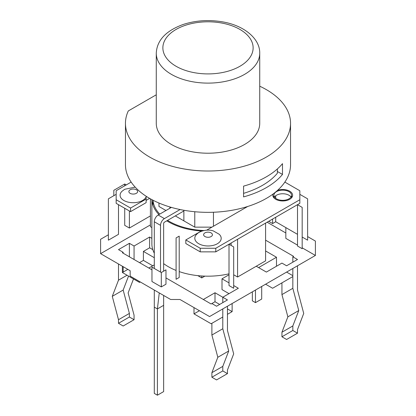 <?xml version="1.0" encoding="UTF-8"?>
<svg xmlns="http://www.w3.org/2000/svg" width="416" height="416" viewBox="0 0 416 416"><rect width="100%" height="100%" fill="white"/><g stroke="black" fill="none" stroke-linecap="round" stroke-linejoin="round"><path stroke-width="0.62" d="M146.297 196.347A13.198 7.556 179.6 0 1 128.752 202.27A13.198 7.556 179.6 0 1 121.924 191.36A13.198 7.556 179.6 0 0 128.752 202.27A13.198 7.556 179.6 0 0 146.297 196.347M196.94 234.047A13.198 7.686 0.4 0 0 196.81 234.161A13.198 7.686 0.4 0 0 199.784 244.26A13.198 7.686 0.4 0 0 217.334 243.766A13.198 7.686 0.4 0 0 219.253 234.328M299.837 194.345L307.622 198.838L307.622 240.178L302.172 237.032M113.828 195.692L113.828 190.299L124.722 184.007L126.282 184.907M118.498 204.677L118.498 234.333L108.378 240.178L108.378 198.838L116.163 194.345M176.093 237.926L179.202 236.132L179.202 277.472L176.093 279.266L176.093 237.926M229.013 244.218L233.683 246.917L233.683 288.257L229.013 285.558L229.013 244.218M297.502 204.677L302.172 207.376L302.172 248.711L297.502 246.017L297.502 204.677M274.477 197.038A8.804 5.086 180 0 1 282.714 193.752A8.804 5.086 180 0 1 290.95 197.038M201.297 231.015A56.134 32.406 180 0 1 166.78 220.834M158.938 214.583A56.134 32.406 180 0 1 151.882 199.638M288.943 198.838A8.804 5.086 180 0 1 279.344 199.94A8.804 5.086 180 0 1 273.91 195.239A8.804 5.086 180 0 1 282.714 190.159A8.804 5.086 180 0 1 291.522 195.239A8.804 5.086 180 0 1 288.943 198.838M265.595 223.101L265.595 260.848L237.572 277.02L233.683 274.773M150.405 198.827L150.405 226.694L151.866 227.536M231.13 242.996L231.13 245.44M151.866 199.628L151.866 243.771A56.134 32.406 0 0 0 154.3 253.209M163.639 263.63A56.134 32.406 0 0 0 176.093 270.431M179.202 271.591A56.134 32.406 0 0 0 229.013 273.822M237.572 239.278L237.572 277.02M165.974 269.833L161.304 272.527L151.965 267.134L151.965 281.518L161.304 286.91L165.974 284.211L165.974 269.833M302.172 247.816L315.406 255.455L209.555 316.566L179.982 299.489L170.643 299.489L130.172 276.125L130.172 270.733L100.594 253.656L100.594 239.278L108.378 234.785M161.304 272.527L161.304 286.91M100.594 253.656L150.405 224.9M267.15 222.201L285.828 232.986M285.828 227.594L285.828 238.378L297.502 245.118M256.256 266.24L266.37 272.08L281.939 263.094L286.603 265.788L297.502 259.496L292.833 256.802L293.613 256.355L265.595 240.178M151.866 238.321L149.63 237.032L134.061 246.017L129.397 243.324L118.498 249.616L123.167 252.309L122.387 252.756L151.965 269.833M165.974 277.919L211.115 303.982L211.89 303.534L216.559 306.228L227.453 299.936L222.789 297.242L238.352 288.257L233.683 285.558M229.013 282.864L222.009 278.819L229.013 274.773M297.502 265.788L297.502 290.051L303.727 313.42L297.502 329.597L297.502 333.19L292.833 330.496L292.833 325.952L298.761 310.554L292.833 288.309L292.833 268.486M292.833 256.802L292.833 262.189M265.595 284.211L272.6 288.257L292.833 276.572M281.939 282.864L281.939 294.596L292.833 288.309M281.939 294.596L287.867 316.841L298.761 310.554M287.867 316.841L281.939 332.238L292.833 325.952M281.939 332.238L281.939 336.783L292.833 330.496M281.939 336.783L286.603 339.482L297.502 333.19M211.89 335.036L211.89 323.305L222.789 317.013L222.789 328.749L228.717 350.995L217.823 357.282L211.89 335.036L222.789 328.749M228.717 350.995L222.789 366.392L222.789 370.937L227.453 373.63L216.559 379.922L211.89 377.224L211.89 372.679L217.823 357.282M222.789 366.392L211.89 372.679M222.789 370.937L211.89 377.224M227.453 373.63L227.453 370.037L233.683 353.86L227.453 330.491L227.453 306.233M219.669 304.429L215.004 301.735L215.004 292.75L222.789 297.242L222.789 302.63M222.789 308.927L222.789 317.013M128.544 276.084L123.167 290.056L129.397 313.42L129.397 317.018L134.061 319.712L123.167 326.004L118.498 323.305L118.498 319.712L112.273 296.343L118.498 280.171L118.498 263.994M123.167 252.309L123.167 253.209M123.167 266.687L123.167 272.08L122.387 272.527L139.511 282.412L140.291 281.965M127.837 269.381L123.167 272.08M129.397 313.42L118.498 319.712M123.167 290.056L112.273 296.343M129.397 317.018L118.498 323.305M134.061 319.712L134.061 315.167L128.133 292.921L133.51 278.949M129.397 243.324L129.397 256.802M118.498 280.171L127.062 275.226M134.061 259.496L134.061 246.017M199.441 310.721L193.991 313.867L211.115 323.752L211.89 323.305M227.453 314.319L232.128 311.62L227.453 308.922M232.128 303.534L232.128 311.62M122.387 266.24L122.387 272.527M215.004 301.735L211.89 303.534M193.991 307.575L193.991 313.867M215.004 292.75L203.33 299.489M152.74 265.788L143.4 260.395L139.511 262.642M148.85 268.034L154.3 264.888M154.3 257.702L143.4 251.41L143.4 260.395M292.833 275.673L286.608 272.08M276.489 266.24L276.489 257.249L258.591 267.587M229.013 293.649L222.009 289.604L222.009 278.819M276.489 257.249L265.595 250.962M152.797 249.642L149.63 247.816L143.4 251.41M149.63 237.032L149.63 247.816M197.829 275.642L201.776 277.919L204.875 276.13M201.776 275.98L201.776 277.919M124.722 208.27L124.722 225.347L129.392 228.046L129.392 210.969M124.722 185.806L124.722 184.007M129.392 228.046L150.405 215.909M268.705 221.302L272.6 223.548L272.6 219.055M272.6 223.548L275.709 221.754L275.709 217.261M275.709 198.323L275.709 195.754M275.709 221.754L297.502 234.333M307.622 236.579L315.406 241.072L315.406 255.455M211.89 227.146L194.771 227.146L175.313 215.909M153.02 200.236A55.032 31.772 0 0 0 159.744 214.115M167.56 220.386A55.032 31.772 0 0 0 203.991 230.526M165.974 210.517L158.969 206.476L158.969 203.029M277.358 168.964L277.358 173.274A77.048 44.481 180 0 1 243.578 193.357M213.45 226.247L213.45 212.243M194.771 227.146L194.771 211.728M183.872 220.854L183.872 210.262M169.863 208.27L169.863 206.955M215.784 248.264L200.216 248.264L200.216 251.857L215.784 251.857L215.784 248.264L299.837 199.737L299.837 203.33L215.784 251.857M200.216 251.857L185.817 243.547L185.817 239.949L201.386 230.963L202.379 230.963M149.63 198.385L146.125 200.408M146.125 196.83L146.125 202.654L130.562 211.64L116.163 203.33L116.163 190.746L131.154 182.094M292.12 197.038A9.906 5.72 0 0 0 291.522 196.217M273.91 196.217A9.906 5.72 0 0 0 273.312 197.038M284.846 182.094L299.837 190.746L299.837 199.737M277.545 190.362A9.906 5.72 180 0 1 287.56 190.252A9.906 5.72 180 0 1 292.62 195.239A9.906 5.72 180 0 1 289.718 199.285A9.906 5.72 180 0 1 278.923 200.528A9.906 5.72 180 0 1 272.808 195.239A9.906 5.72 180 0 1 273.031 194.043M200.216 248.264L185.817 239.949M206.705 230.142L247.697 206.471M146.598 196.539L146.136 196.81M146.125 199.061L130.562 208.047L116.163 199.737M130.562 211.64L130.562 208.047M154.3 290.051L154.3 307.128L157.409 308.927L163.639 305.328L163.639 295.443M154.3 307.128L154.3 393.401L157.409 395.2L157.409 308.927L159.26 292.916M171.376 207.397L158.189 215.01A5.502 3.177 120 0 0 154.3 221.754L154.3 268.486M160.524 272.08L160.524 225.347A5.502 3.177 -60 0 1 164.414 218.608L180.112 209.544M183.872 210.969L164.414 222.201A1.102 0.634 120 0 0 163.639 223.548L163.639 271.18M157.409 395.2L163.639 391.607L163.639 305.328M255.476 290.051L255.476 302.635L261.7 299.042L261.7 286.458M252.361 291.85L252.361 300.836L255.476 302.635M156.27 94.796L128.289 110.952A82.55 47.658 0 0 0 125.45 123.344A82.55 47.658 0 0 0 208 171.007A82.55 47.658 0 0 0 290.55 123.344A82.55 47.658 0 0 0 259.73 86.206M125.45 123.344L125.45 164.684A82.55 47.658 0 0 0 208 212.347A82.55 47.658 0 0 0 290.55 164.684L290.55 123.344M156.27 53.248L156.27 123.344A51.73 29.869 0 0 0 188.204 150.94A51.73 29.869 0 0 0 244.582 144.466A51.73 29.869 0 0 0 259.73 123.344L259.73 53.248C260.12 38.704 244.088 25.288 221.952 21.762C208.374 19.562 195.406 20.483 183.04 24.523C165.802 30.852 156.879 40.425 156.27 53.248A51.73 29.869 0 0 0 188.204 80.839A51.73 29.869 0 0 0 244.582 74.365A51.73 29.869 0 0 0 259.73 53.248M282.49 174.439A82.55 47.658 180 0 1 243.578 196.908L243.578 186.124A82.55 47.658 0 0 0 282.49 163.654L282.49 174.439L277.358 171.475M130.146 189.784A4.404 2.522 179.6 0 1 137.509 190.882A4.404 2.522 179.6 0 1 132.116 193.991A4.404 2.522 179.6 0 1 130.146 189.784A4.404 2.522 179.6 0 1 137.509 190.882A4.404 2.522 179.6 0 1 132.116 193.991A4.404 2.522 179.6 0 1 130.146 189.784M211.141 236.548A4.404 2.564 0.4 0 0 209.165 232.248A4.404 2.564 0.4 0 0 203.772 235.362A4.404 2.564 0.4 0 0 211.141 236.548M154.3 221.754L160.524 225.347M164.414 218.608L158.189 215.01M239.907 66.279A45.126 26.052 180 0 1 164.408 54.6A45.126 26.052 180 0 1 219.679 22.688A45.126 26.052 180 0 1 239.907 66.279M124.706 189.275L122.023 191.261L124.706 189.275L135.184 187.138L124.706 189.275M219.149 234.229L213.314 230.911C207.579 228.831 199.592 231.052 196.908 234.068M291.522 197.86L291.522 195.239M273.91 197.86L273.91 195.239M152.968 200.21L152.968 205.223"/></g></svg>
